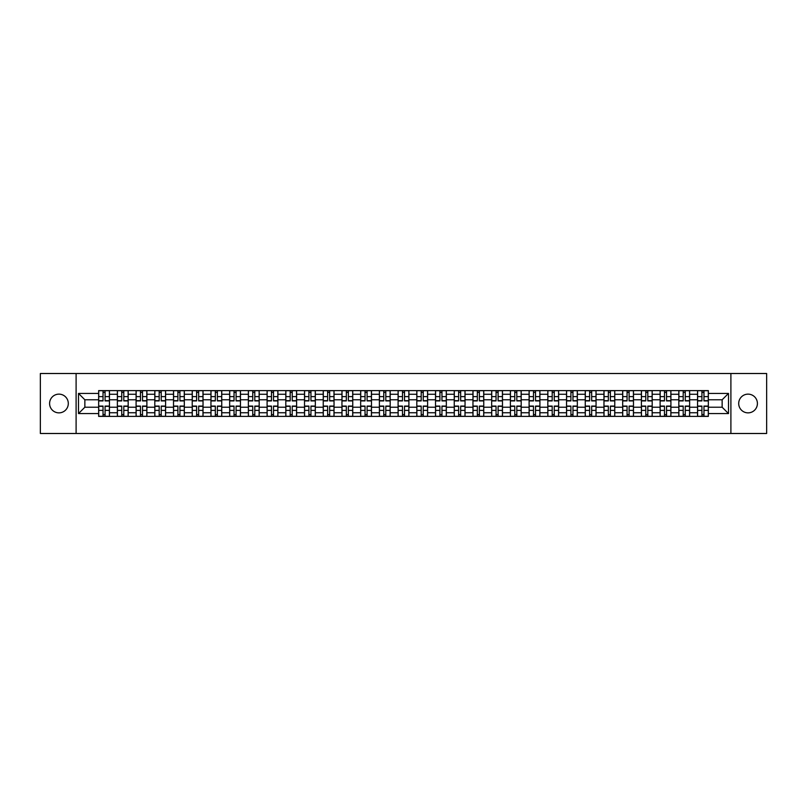 <?xml version="1.0" encoding="UTF-8"?>
<svg xmlns="http://www.w3.org/2000/svg" width="807" height="807" viewBox="0 0 807 807"><rect width="100%" height="100%" fill="white"/><g stroke="black" fill="none" stroke-linecap="round" stroke-linejoin="round"><path stroke-width="1.21" d="M748.059 394.139A9.361 9.361 0 0 0 738.698 403.5A9.361 9.361 0 0 0 748.059 412.861A9.361 9.361 0 0 0 757.41 403.5A9.361 9.361 0 0 0 748.059 394.139M58.941 394.139A9.361 9.361 0 0 0 49.59 403.5A9.361 9.361 0 0 0 58.941 412.861A9.361 9.361 0 0 0 68.302 403.5A9.361 9.361 0 0 0 58.941 394.139M730.9 433.49L766.65 433.49L766.65 373.51L40.35 373.51L40.35 433.49L730.9 433.49L730.9 373.51M117.368 416.392L117.368 394.26L109.449 394.26L109.449 416.392M109.449 394.26L109.449 390.608M117.368 394.26L117.368 390.608M128.172 390.608L128.172 416.392M136.09 416.392L136.09 390.608M146.884 390.608L146.884 416.392M154.803 416.392L154.803 390.608M165.596 390.608L165.596 416.392M173.515 416.392L173.515 390.608M184.319 390.608L184.319 416.392M192.227 416.392L192.227 390.608M203.031 390.608L203.031 416.392M210.95 416.392L210.95 390.608M221.743 390.608L221.743 416.392M229.662 416.392L229.662 390.608M240.456 390.608L240.456 416.392M248.374 416.392L248.374 390.608M259.178 390.608L259.178 416.392M267.097 416.392L267.097 390.608M277.89 390.608L277.89 416.392M285.809 416.392L285.809 390.608M296.603 390.608L296.603 416.392M304.521 416.392L304.521 390.608M315.325 390.608L315.325 416.392M323.244 416.392L323.244 390.608M334.037 390.608L334.037 416.392M341.956 416.392L341.956 390.608M352.75 390.608L352.75 416.392M360.668 416.392L360.668 390.608M371.472 390.608L371.472 416.392M379.391 416.392L379.391 390.608M390.185 390.608L390.185 416.392M398.103 416.392L398.103 390.608M408.897 390.608L408.897 416.392M416.815 416.392L416.815 390.608M427.609 390.608L427.609 416.392M435.528 416.392L435.528 390.608M446.332 390.608L446.332 416.392M454.25 416.392L454.25 390.608M465.044 390.608L465.044 416.392M472.963 416.392L472.963 390.608M483.756 390.608L483.756 416.392M491.675 416.392L491.675 390.608M502.479 390.608L502.479 416.392M510.397 416.392L510.397 390.608M521.191 390.608L521.191 416.392M529.11 416.392L529.11 390.608M539.903 390.608L539.903 416.392M547.822 416.392L547.822 390.608M558.626 390.608L558.626 416.392M566.544 416.392L566.544 390.608M577.338 390.608L577.338 416.392M585.257 416.392L585.257 390.608M596.05 390.608L596.05 416.392M603.969 416.392L603.969 390.608M614.773 390.608L614.773 416.392M622.681 416.392L622.681 390.608M633.485 390.608L633.485 416.392M641.404 416.392L641.404 390.608M652.197 390.608L652.197 416.392M660.116 416.392L660.116 390.608M670.91 390.608L670.91 416.392M678.828 416.392L678.828 390.608M689.632 390.608L689.632 416.392M697.551 416.392L697.551 390.608M697.551 407.222L689.632 407.222M678.828 407.222L670.91 407.222M660.116 407.222L652.197 407.222M641.404 407.222L633.485 407.222M622.681 407.222L614.773 407.222M603.969 407.222L596.05 407.222M585.257 407.222L577.338 407.222M566.544 407.222L558.626 407.222M547.822 407.222L539.903 407.222M529.11 407.222L521.191 407.222M510.397 407.222L502.479 407.222M491.675 407.222L483.756 407.222M472.963 407.222L465.044 407.222M454.25 407.222L446.332 407.222M435.528 407.222L427.609 407.222M416.815 407.222L408.897 407.222M398.103 407.222L390.185 407.222M379.391 407.222L371.472 407.222M360.668 407.222L352.75 407.222M341.956 407.222L334.037 407.222M323.244 407.222L315.325 407.222M304.521 407.222L296.603 407.222M285.809 407.222L277.89 407.222M267.097 407.222L259.178 407.222M248.374 407.222L240.456 407.222M229.662 407.222L221.743 407.222M210.95 407.222L203.031 407.222M192.227 407.222L184.319 407.222M173.515 407.222L165.596 407.222M154.803 407.222L146.884 407.222M136.09 407.222L128.172 407.222M117.368 407.222L109.449 407.222M697.551 399.778L689.632 399.778M678.828 399.778L670.91 399.778M660.116 399.778L652.197 399.778M641.404 399.778L633.485 399.778M622.681 399.778L614.773 399.778M603.969 399.778L596.05 399.778M585.257 399.778L577.338 399.778M566.544 399.778L558.626 399.778M547.822 399.778L539.903 399.778M529.11 399.778L521.191 399.778M510.397 399.778L502.479 399.778M491.675 399.778L483.756 399.778M472.963 399.778L465.044 399.778M454.25 399.778L446.332 399.778M435.528 399.778L427.609 399.778M416.815 399.778L408.897 399.778M398.103 399.778L390.185 399.778M379.391 399.778L371.472 399.778M360.668 399.778L352.75 399.778M341.956 399.778L334.037 399.778M323.244 399.778L315.325 399.778M304.521 399.778L296.603 399.778M285.809 399.778L277.89 399.778M267.097 399.778L259.178 399.778M248.374 399.778L240.456 399.778M229.662 399.778L221.743 399.778M210.95 399.778L203.031 399.778M192.227 399.778L184.319 399.778M173.515 399.778L165.596 399.778M154.803 399.778L146.884 399.778M136.09 399.778L128.172 399.778M117.368 399.778L109.449 399.778M84.856 407.222L98.656 407.222L98.656 399.778L84.856 399.778L84.856 407.222L78.501 413.577L78.501 393.423L98.656 393.423L98.656 399.778M708.344 399.778L708.344 407.222L722.144 407.222L722.144 399.778L708.344 399.778L708.344 390.608L98.656 390.608L98.656 393.423M708.344 393.423L728.499 393.423L728.499 413.577L708.344 413.577L708.344 407.222M98.656 407.222L98.656 416.392L708.344 416.392L708.344 413.577M98.656 413.577L78.501 413.577M76.1 433.49L76.1 373.51M105.071 414.596L103.034 414.596M103.034 392.404L105.071 392.404M123.794 414.596L121.746 414.596M121.746 392.404L123.794 392.404M142.506 414.596L140.468 414.596M140.468 392.404L142.506 392.404M161.218 414.596L159.181 414.596M159.181 392.404L161.218 392.404M179.931 414.596L177.893 414.596M177.893 392.404L179.931 392.404M198.653 414.596L196.615 414.596M196.615 392.404L198.653 392.404M217.365 414.596L215.328 414.596M215.328 392.404L217.365 392.404M236.078 414.596L234.04 414.596M234.04 392.404L236.078 392.404M254.8 414.596L252.752 414.596M252.752 392.404L254.8 392.404M273.512 414.596L271.475 414.596M271.475 392.404L273.512 392.404M292.225 414.596L290.187 414.596M290.187 392.404L292.225 392.404M310.947 414.596L308.899 414.596M308.899 392.404L310.947 392.404M329.66 414.596L327.622 414.596M327.622 392.404L329.66 392.404M348.372 414.596L346.334 414.596M346.334 392.404L348.372 392.404M367.084 414.596L365.046 414.596M365.046 392.404L367.084 392.404M385.807 414.596L383.769 414.596M383.769 392.404L385.807 392.404M404.519 414.596L402.481 414.596M402.481 392.404L404.519 392.404M423.231 414.596L421.193 414.596M421.193 392.404L423.231 392.404M441.954 414.596L439.916 414.596M439.916 392.404L441.954 392.404M460.666 414.596L458.628 414.596M458.628 392.404L460.666 392.404M479.378 414.596L477.341 414.596M477.341 392.404L479.378 392.404M498.101 414.596L496.053 414.596M496.053 392.404L498.101 392.404M516.813 414.596L514.775 414.596M514.775 392.404L516.813 392.404M535.525 414.596L533.488 414.596M533.488 392.404L535.525 392.404M554.248 414.596L552.2 414.596M552.2 392.404L554.248 392.404M572.96 414.596L570.922 414.596M570.922 392.404L572.96 392.404M591.672 414.596L589.635 414.596M589.635 392.404L591.672 392.404M610.385 414.596L608.347 414.596M608.347 392.404L610.385 392.404M629.107 414.596L627.069 414.596M627.069 392.404L629.107 392.404M647.819 414.596L645.782 414.596M645.782 392.404L647.819 392.404M666.532 414.596L664.494 414.596M664.494 392.404L666.532 392.404M685.254 414.596L683.206 414.596M683.206 392.404L685.254 392.404M703.966 414.596L701.929 414.596M701.929 392.404L703.966 392.404M78.501 393.423L84.856 399.778M722.144 407.222L728.499 413.577M722.144 399.778L728.499 393.423M105.071 400.918L105.071 390.719L109.389 390.719L109.389 400.918L105.071 400.918M103.034 392.283L105.071 392.283M103.034 390.719L98.716 390.719L98.716 400.918L103.034 400.918L103.034 390.719L105.071 390.719M103.034 406.082L103.034 416.281L98.716 416.281L98.716 406.082L103.034 406.082M105.071 414.717L103.034 414.717M105.071 416.281L109.389 416.281L109.389 406.082L105.071 406.082L105.071 416.281L103.034 416.281M123.794 400.918L123.794 390.719L128.111 390.719L128.111 400.918L123.794 400.918M121.746 392.283L123.794 392.283M121.746 390.719L117.429 390.719L117.429 400.918L121.746 400.918L121.746 390.719L123.794 390.719M142.506 400.918L142.506 390.719L146.824 390.719L146.824 400.918L142.506 400.918M140.468 392.283L142.506 392.283M140.468 390.719L136.151 390.719L136.151 400.918L140.468 400.918L140.468 390.719L142.506 390.719M121.746 406.082L121.746 416.281L117.429 416.281L117.429 406.082L121.746 406.082M123.794 414.717L121.746 414.717M123.794 416.281L128.111 416.281L128.111 406.082L123.794 406.082L123.794 416.281L121.746 416.281M140.468 406.082L140.468 416.281L136.151 416.281L136.151 406.082L140.468 406.082M142.506 414.717L140.468 414.717M142.506 416.281L146.824 416.281L146.824 406.082L142.506 406.082L142.506 416.281L140.468 416.281M161.218 400.918L161.218 390.719L165.536 390.719L165.536 400.918L161.218 400.918M159.181 392.283L161.218 392.283M159.181 390.719L154.863 390.719L154.863 400.918L159.181 400.918L159.181 390.719L161.218 390.719M179.931 400.918L179.931 390.719L184.258 390.719L184.258 400.918L179.931 400.918M177.893 392.283L179.931 392.283M177.893 390.719L173.576 390.719L173.576 400.918L177.893 400.918L177.893 390.719L179.931 390.719M198.653 400.918L198.653 390.719L202.971 390.719L202.971 400.918L198.653 400.918M196.615 392.283L198.653 392.283M196.615 390.719L192.288 390.719L192.288 400.918L196.615 400.918L196.615 390.719L198.653 390.719M159.181 406.082L159.181 416.281L154.863 416.281L154.863 406.082L159.181 406.082M161.218 414.717L159.181 414.717M161.218 416.281L165.536 416.281L165.536 406.082L161.218 406.082L161.218 416.281L159.181 416.281M177.893 406.082L177.893 416.281L173.576 416.281L173.576 406.082L177.893 406.082M179.931 414.717L177.893 414.717M179.931 416.281L184.258 416.281L184.258 406.082L179.931 406.082L179.931 416.281L177.893 416.281M196.615 406.082L196.615 416.281L192.288 416.281L192.288 406.082L196.615 406.082M198.653 414.717L196.615 414.717M198.653 416.281L202.971 416.281L202.971 406.082L198.653 406.082L198.653 416.281L196.615 416.281M217.365 400.918L217.365 390.719L221.683 390.719L221.683 400.918L217.365 400.918M215.328 392.283L217.365 392.283M215.328 390.719L211.01 390.719L211.01 400.918L215.328 400.918L215.328 390.719L217.365 390.719M215.328 406.082L215.328 416.281L211.01 416.281L211.01 406.082L215.328 406.082M217.365 414.717L215.328 414.717M217.365 416.281L221.683 416.281L221.683 406.082L217.365 406.082L217.365 416.281L215.328 416.281M236.078 400.918L236.078 390.719L240.405 390.719L240.405 400.918L236.078 400.918M234.04 392.283L236.078 392.283M234.04 390.719L229.723 390.719L229.723 400.918L234.04 400.918L234.04 390.719L236.078 390.719M234.04 406.082L234.04 416.281L229.723 416.281L229.723 406.082L234.04 406.082M236.078 414.717L234.04 414.717M236.078 416.281L240.405 416.281L240.405 406.082L236.078 406.082L236.078 416.281L234.04 416.281M254.8 400.918L254.8 390.719L259.118 390.719L259.118 400.918L254.8 400.918M252.752 392.283L254.8 392.283M252.752 390.719L248.435 390.719L248.435 400.918L252.752 400.918L252.752 390.719L254.8 390.719M252.752 406.082L252.752 416.281L248.435 416.281L248.435 406.082L252.752 406.082M254.8 414.717L252.752 414.717M254.8 416.281L259.118 416.281L259.118 406.082L254.8 406.082L254.8 416.281L252.752 416.281M273.512 400.918L273.512 390.719L277.83 390.719L277.83 400.918L273.512 400.918M271.475 392.283L273.512 392.283M271.475 390.719L267.157 390.719L267.157 400.918L271.475 400.918L271.475 390.719L273.512 390.719M271.475 406.082L271.475 416.281L267.157 416.281L267.157 406.082L271.475 406.082M273.512 414.717L271.475 414.717M273.512 416.281L277.83 416.281L277.83 406.082L273.512 406.082L273.512 416.281L271.475 416.281M292.225 400.918L292.225 390.719L296.542 390.719L296.542 400.918L292.225 400.918M290.187 392.283L292.225 392.283M290.187 390.719L285.87 390.719L285.87 400.918L290.187 400.918L290.187 390.719L292.225 390.719M310.947 400.918L310.947 390.719L315.265 390.719L315.265 400.918L310.947 400.918M308.899 392.283L310.947 392.283M308.899 390.719L304.582 390.719L304.582 400.918L308.899 400.918L308.899 390.719L310.947 390.719M329.66 400.918L329.66 390.719L333.977 390.719L333.977 400.918L329.66 400.918M327.622 392.283L329.66 392.283M327.622 390.719L323.304 390.719L323.304 400.918L327.622 400.918L327.622 390.719L329.66 390.719M348.372 400.918L348.372 390.719L352.689 390.719L352.689 400.918L348.372 400.918M346.334 392.283L348.372 392.283M346.334 390.719L342.017 390.719L342.017 400.918L346.334 400.918L346.334 390.719L348.372 390.719M367.084 400.918L367.084 390.719L371.412 390.719L371.412 400.918L367.084 400.918M365.046 392.283L367.084 392.283M365.046 390.719L360.729 390.719L360.729 400.918L365.046 400.918L365.046 390.719L367.084 390.719M385.807 400.918L385.807 390.719L390.124 390.719L390.124 400.918L385.807 400.918M383.769 392.283L385.807 392.283M383.769 390.719L379.441 390.719L379.441 400.918L383.769 400.918L383.769 390.719L385.807 390.719M290.187 406.082L290.187 416.281L285.87 416.281L285.87 406.082L290.187 406.082M292.225 414.717L290.187 414.717M292.225 416.281L296.542 416.281L296.542 406.082L292.225 406.082L292.225 416.281L290.187 416.281M308.899 406.082L308.899 416.281L304.582 416.281L304.582 406.082L308.899 406.082M310.947 414.717L308.899 414.717M310.947 416.281L315.265 416.281L315.265 406.082L310.947 406.082L310.947 416.281L308.899 416.281M327.622 406.082L327.622 416.281L323.304 416.281L323.304 406.082L327.622 406.082M329.66 414.717L327.622 414.717M329.66 416.281L333.977 416.281L333.977 406.082L329.66 406.082L329.66 416.281L327.622 416.281M346.334 406.082L346.334 416.281L342.017 416.281L342.017 406.082L346.334 406.082M348.372 414.717L346.334 414.717M348.372 416.281L352.689 416.281L352.689 406.082L348.372 406.082L348.372 416.281L346.334 416.281M365.046 406.082L365.046 416.281L360.729 416.281L360.729 406.082L365.046 406.082M367.084 414.717L365.046 414.717M367.084 416.281L371.412 416.281L371.412 406.082L367.084 406.082L367.084 416.281L365.046 416.281M383.769 406.082L383.769 416.281L379.441 416.281L379.441 406.082L383.769 406.082M385.807 414.717L383.769 414.717M385.807 416.281L390.124 416.281L390.124 406.082L385.807 406.082L385.807 416.281L383.769 416.281M404.519 400.918L404.519 390.719L408.836 390.719L408.836 400.918L404.519 400.918M402.481 392.283L404.519 392.283M402.481 390.719L398.164 390.719L398.164 400.918L402.481 400.918L402.481 390.719L404.519 390.719M402.481 406.082L402.481 416.281L398.164 416.281L398.164 406.082L402.481 406.082M404.519 414.717L402.481 414.717M404.519 416.281L408.836 416.281L408.836 406.082L404.519 406.082L404.519 416.281L402.481 416.281M423.231 400.918L423.231 390.719L427.559 390.719L427.559 400.918L423.231 400.918M421.193 392.283L423.231 392.283M421.193 390.719L416.876 390.719L416.876 400.918L421.193 400.918L421.193 390.719L423.231 390.719M421.193 406.082L421.193 416.281L416.876 416.281L416.876 406.082L421.193 406.082M423.231 414.717L421.193 414.717M423.231 416.281L427.559 416.281L427.559 406.082L423.231 406.082L423.231 416.281L421.193 416.281M441.954 400.918L441.954 390.719L446.271 390.719L446.271 400.918L441.954 400.918M439.916 392.283L441.954 392.283M439.916 390.719L435.588 390.719L435.588 400.918L439.916 400.918L439.916 390.719L441.954 390.719M439.916 406.082L439.916 416.281L435.588 416.281L435.588 406.082L439.916 406.082M441.954 414.717L439.916 414.717M441.954 416.281L446.271 416.281L446.271 406.082L441.954 406.082L441.954 416.281L439.916 416.281M460.666 400.918L460.666 390.719L464.983 390.719L464.983 400.918L460.666 400.918M458.628 392.283L460.666 392.283M458.628 390.719L454.311 390.719L454.311 400.918L458.628 400.918L458.628 390.719L460.666 390.719M458.628 406.082L458.628 416.281L454.311 416.281L454.311 406.082L458.628 406.082M460.666 414.717L458.628 414.717M460.666 416.281L464.983 416.281L464.983 406.082L460.666 406.082L460.666 416.281L458.628 416.281M479.378 400.918L479.378 390.719L483.696 390.719L483.696 400.918L479.378 400.918M477.341 392.283L479.378 392.283M477.341 390.719L473.023 390.719L473.023 400.918L477.341 400.918L477.341 390.719L479.378 390.719M477.341 406.082L477.341 416.281L473.023 416.281L473.023 406.082L477.341 406.082M479.378 414.717L477.341 414.717M479.378 416.281L483.696 416.281L483.696 406.082L479.378 406.082L479.378 416.281L477.341 416.281M498.101 400.918L498.101 390.719L502.418 390.719L502.418 400.918L498.101 400.918M496.053 392.283L498.101 392.283M496.053 390.719L491.735 390.719L491.735 400.918L496.053 400.918L496.053 390.719L498.101 390.719M496.053 406.082L496.053 416.281L491.735 416.281L491.735 406.082L496.053 406.082M498.101 414.717L496.053 414.717M498.101 416.281L502.418 416.281L502.418 406.082L498.101 406.082L498.101 416.281L496.053 416.281M516.813 400.918L516.813 390.719L521.13 390.719L521.13 400.918L516.813 400.918M514.775 392.283L516.813 392.283M514.775 390.719L510.458 390.719L510.458 400.918L514.775 400.918L514.775 390.719L516.813 390.719M514.775 406.082L514.775 416.281L510.458 416.281L510.458 406.082L514.775 406.082M516.813 414.717L514.775 414.717M516.813 416.281L521.13 416.281L521.13 406.082L516.813 406.082L516.813 416.281L514.775 416.281M535.525 400.918L535.525 390.719L539.843 390.719L539.843 400.918L535.525 400.918M533.488 392.283L535.525 392.283M533.488 390.719L529.17 390.719L529.17 400.918L533.488 400.918L533.488 390.719L535.525 390.719M533.488 406.082L533.488 416.281L529.17 416.281L529.17 406.082L533.488 406.082M535.525 414.717L533.488 414.717M535.525 416.281L539.843 416.281L539.843 406.082L535.525 406.082L535.525 416.281L533.488 416.281M554.248 400.918L554.248 390.719L558.565 390.719L558.565 400.918L554.248 400.918M552.2 392.283L554.248 392.283M552.2 390.719L547.882 390.719L547.882 400.918L552.2 400.918L552.2 390.719L554.248 390.719M552.2 406.082L552.2 416.281L547.882 416.281L547.882 406.082L552.2 406.082M554.248 414.717L552.2 414.717M554.248 416.281L558.565 416.281L558.565 406.082L554.248 406.082L554.248 416.281L552.2 416.281M572.96 400.918L572.96 390.719L577.277 390.719L577.277 400.918L572.96 400.918M570.922 392.283L572.96 392.283M570.922 390.719L566.595 390.719L566.595 400.918L570.922 400.918L570.922 390.719L572.96 390.719M570.922 406.082L570.922 416.281L566.595 416.281L566.595 406.082L570.922 406.082M572.96 414.717L570.922 414.717M572.96 416.281L577.277 416.281L577.277 406.082L572.96 406.082L572.96 416.281L570.922 416.281M591.672 400.918L591.672 390.719L595.99 390.719L595.99 400.918L591.672 400.918M589.635 392.283L591.672 392.283M589.635 390.719L585.317 390.719L585.317 400.918L589.635 400.918L589.635 390.719L591.672 390.719M589.635 406.082L589.635 416.281L585.317 416.281L585.317 406.082L589.635 406.082M591.672 414.717L589.635 414.717M591.672 416.281L595.99 416.281L595.99 406.082L591.672 406.082L591.672 416.281L589.635 416.281M610.385 400.918L610.385 390.719L614.712 390.719L614.712 400.918L610.385 400.918M608.347 392.283L610.385 392.283M608.347 390.719L604.029 390.719L604.029 400.918L608.347 400.918L608.347 390.719L610.385 390.719M608.347 406.082L608.347 416.281L604.029 416.281L604.029 406.082L608.347 406.082M610.385 414.717L608.347 414.717M610.385 416.281L614.712 416.281L614.712 406.082L610.385 406.082L610.385 416.281L608.347 416.281M629.107 400.918L629.107 390.719L633.424 390.719L633.424 400.918L629.107 400.918M627.069 392.283L629.107 392.283M627.069 390.719L622.742 390.719L622.742 400.918L627.069 400.918L627.069 390.719L629.107 390.719M627.069 406.082L627.069 416.281L622.742 416.281L622.742 406.082L627.069 406.082M629.107 414.717L627.069 414.717M629.107 416.281L633.424 416.281L633.424 406.082L629.107 406.082L629.107 416.281L627.069 416.281M647.819 400.918L647.819 390.719L652.137 390.719L652.137 400.918L647.819 400.918M645.782 392.283L647.819 392.283M645.782 390.719L641.464 390.719L641.464 400.918L645.782 400.918L645.782 390.719L647.819 390.719M645.782 406.082L645.782 416.281L641.464 416.281L641.464 406.082L645.782 406.082M647.819 414.717L645.782 414.717M647.819 416.281L652.137 416.281L652.137 406.082L647.819 406.082L647.819 416.281L645.782 416.281M666.532 400.918L666.532 390.719L670.849 390.719L670.849 400.918L666.532 400.918M664.494 392.283L666.532 392.283M664.494 390.719L660.176 390.719L660.176 400.918L664.494 400.918L664.494 390.719L666.532 390.719M664.494 406.082L664.494 416.281L660.176 416.281L660.176 406.082L664.494 406.082M666.532 414.717L664.494 414.717M666.532 416.281L670.849 416.281L670.849 406.082L666.532 406.082L666.532 416.281L664.494 416.281M685.254 400.918L685.254 390.719L689.571 390.719L689.571 400.918L685.254 400.918M683.206 392.283L685.254 392.283M683.206 390.719L678.889 390.719L678.889 400.918L683.206 400.918L683.206 390.719L685.254 390.719M683.206 406.082L683.206 416.281L678.889 416.281L678.889 406.082L683.206 406.082M685.254 414.717L683.206 414.717M685.254 416.281L689.571 416.281L689.571 406.082L685.254 406.082L685.254 416.281L683.206 416.281M703.966 400.918L703.966 390.719L708.284 390.719L708.284 400.918L703.966 400.918M701.929 392.283L703.966 392.283M701.929 390.719L697.611 390.719L697.611 400.918L701.929 400.918L701.929 390.719L703.966 390.719M701.929 406.082L701.929 416.281L697.611 416.281L697.611 406.082L701.929 406.082M703.966 414.717L701.929 414.717M703.966 416.281L708.284 416.281L708.284 406.082L703.966 406.082L703.966 416.281L701.929 416.281M678.828 394.26L670.91 394.26M660.116 394.26L652.197 394.26M641.404 394.26L633.485 394.26M622.681 394.26L614.773 394.26M603.969 394.26L596.05 394.26M585.257 394.26L577.338 394.26M566.544 394.26L558.626 394.26M547.822 394.26L539.903 394.26M529.11 394.26L521.191 394.26M510.397 394.26L502.479 394.26M491.675 394.26L483.756 394.26M472.963 394.26L465.044 394.26M454.25 394.26L446.332 394.26M435.528 394.26L427.609 394.26M416.815 394.26L408.897 394.26M398.103 394.26L390.185 394.26M379.391 394.26L371.472 394.26M360.668 394.26L352.75 394.26M341.956 394.26L334.037 394.26M323.244 394.26L315.325 394.26M304.521 394.26L296.603 394.26M285.809 394.26L277.89 394.26M267.097 394.26L259.178 394.26M248.374 394.26L240.456 394.26M229.662 394.26L221.743 394.26M210.95 394.26L203.031 394.26M192.227 394.26L184.319 394.26M173.515 394.26L165.596 394.26M154.803 394.26L146.884 394.26M136.09 394.26L128.172 394.26M697.551 394.26L689.632 394.26M678.828 412.74L670.91 412.74M660.116 412.74L652.197 412.74M641.404 412.74L633.485 412.74M622.681 412.74L614.773 412.74M603.969 412.74L596.05 412.74M585.257 412.74L577.338 412.74M566.544 412.74L558.626 412.74M547.822 412.74L539.903 412.74M529.11 412.74L521.191 412.74M510.397 412.74L502.479 412.74M491.675 412.74L483.756 412.74M472.963 412.74L465.044 412.74M454.25 412.74L446.332 412.74M435.528 412.74L427.609 412.74M416.815 412.74L408.897 412.74M398.103 412.74L390.185 412.74M379.391 412.74L371.472 412.74M360.668 412.74L352.75 412.74M341.956 412.74L334.037 412.74M323.244 412.74L315.325 412.74M304.521 412.74L296.603 412.74M285.809 412.74L277.89 412.74M267.097 412.74L259.178 412.74M248.374 412.74L240.456 412.74M229.662 412.74L221.743 412.74M210.95 412.74L203.031 412.74M192.227 412.74L184.319 412.74M173.515 412.74L165.596 412.74M154.803 412.74L146.884 412.74M136.09 412.74L128.172 412.74M117.368 412.74L109.449 412.74M697.551 412.74L689.632 412.74M105.071 400.665L109.389 400.665M105.071 396.62L109.389 396.62M98.716 400.665L103.034 400.665M98.716 396.62L103.034 396.62M103.034 406.335L98.716 406.335M103.034 410.38L98.716 410.38M109.389 406.335L105.071 406.335M109.389 410.38L105.071 410.38M123.794 400.665L128.111 400.665M123.794 396.62L128.111 396.62M117.429 400.665L121.746 400.665M117.429 396.62L121.746 396.62M142.506 400.665L146.824 400.665M142.506 396.62L146.824 396.62M136.151 400.665L140.468 400.665M136.151 396.62L140.468 396.62M121.746 406.335L117.429 406.335M121.746 410.38L117.429 410.38M128.111 406.335L123.794 406.335M128.111 410.38L123.794 410.38M140.468 406.335L136.151 406.335M140.468 410.38L136.151 410.38M146.824 406.335L142.506 406.335M146.824 410.38L142.506 410.38M161.218 400.665L165.536 400.665M161.218 396.62L165.536 396.62M154.863 400.665L159.181 400.665M154.863 396.62L159.181 396.62M179.931 400.665L184.258 400.665M179.931 396.62L184.258 396.62M173.576 400.665L177.893 400.665M173.576 396.62L177.893 396.62M198.653 400.665L202.971 400.665M198.653 396.62L202.971 396.62M192.288 400.665L196.615 400.665M192.288 396.62L196.615 396.62M159.181 406.335L154.863 406.335M159.181 410.38L154.863 410.38M165.536 406.335L161.218 406.335M165.536 410.38L161.218 410.38M177.893 406.335L173.576 406.335M177.893 410.38L173.576 410.38M184.258 406.335L179.931 406.335M184.258 410.38L179.931 410.38M196.615 406.335L192.288 406.335M196.615 410.38L192.288 410.38M202.971 406.335L198.653 406.335M202.971 410.38L198.653 410.38M217.365 400.665L221.683 400.665M217.365 396.62L221.683 396.62M211.01 400.665L215.328 400.665M211.01 396.62L215.328 396.62M215.328 406.335L211.01 406.335M215.328 410.38L211.01 410.38M221.683 406.335L217.365 406.335M221.683 410.38L217.365 410.38M236.078 400.665L240.405 400.665M236.078 396.62L240.405 396.62M229.723 400.665L234.04 400.665M229.723 396.62L234.04 396.62M234.04 406.335L229.723 406.335M234.04 410.38L229.723 410.38M240.405 406.335L236.078 406.335M240.405 410.38L236.078 410.38M254.8 400.665L259.118 400.665M254.8 396.62L259.118 396.62M248.435 400.665L252.752 400.665M248.435 396.62L252.752 396.62M252.752 406.335L248.435 406.335M252.752 410.38L248.435 410.38M259.118 406.335L254.8 406.335M259.118 410.38L254.8 410.38M273.512 400.665L277.83 400.665M273.512 396.62L277.83 396.62M267.157 400.665L271.475 400.665M267.157 396.62L271.475 396.62M271.475 406.335L267.157 406.335M271.475 410.38L267.157 410.38M277.83 406.335L273.512 406.335M277.83 410.38L273.512 410.38M292.225 400.665L296.542 400.665M292.225 396.62L296.542 396.62M285.87 400.665L290.187 400.665M285.87 396.62L290.187 396.62M310.947 400.665L315.265 400.665M310.947 396.62L315.265 396.62M304.582 400.665L308.899 400.665M304.582 396.62L308.899 396.62M329.66 400.665L333.977 400.665M329.66 396.62L333.977 396.62M323.304 400.665L327.622 400.665M323.304 396.62L327.622 396.62M348.372 400.665L352.689 400.665M348.372 396.62L352.689 396.62M342.017 400.665L346.334 400.665M342.017 396.62L346.334 396.62M367.084 400.665L371.412 400.665M367.084 396.62L371.412 396.62M360.729 400.665L365.046 400.665M360.729 396.62L365.046 396.62M385.807 400.665L390.124 400.665M385.807 396.62L390.124 396.62M379.441 400.665L383.769 400.665M379.441 396.62L383.769 396.62M290.187 406.335L285.87 406.335M290.187 410.38L285.87 410.38M296.542 406.335L292.225 406.335M296.542 410.38L292.225 410.38M308.899 406.335L304.582 406.335M308.899 410.38L304.582 410.38M315.265 406.335L310.947 406.335M315.265 410.38L310.947 410.38M327.622 406.335L323.304 406.335M327.622 410.38L323.304 410.38M333.977 406.335L329.66 406.335M333.977 410.38L329.66 410.38M346.334 406.335L342.017 406.335M346.334 410.38L342.017 410.38M352.689 406.335L348.372 406.335M352.689 410.38L348.372 410.38M365.046 406.335L360.729 406.335M365.046 410.38L360.729 410.38M371.412 406.335L367.084 406.335M371.412 410.38L367.084 410.38M383.769 406.335L379.441 406.335M383.769 410.38L379.441 410.38M390.124 406.335L385.807 406.335M390.124 410.38L385.807 410.38M404.519 400.665L408.836 400.665M404.519 396.62L408.836 396.62M398.164 400.665L402.481 400.665M398.164 396.62L402.481 396.62M402.481 406.335L398.164 406.335M402.481 410.38L398.164 410.38M408.836 406.335L404.519 406.335M408.836 410.38L404.519 410.38M423.231 400.665L427.559 400.665M423.231 396.62L427.559 396.62M416.876 400.665L421.193 400.665M416.876 396.62L421.193 396.62M421.193 406.335L416.876 406.335M421.193 410.38L416.876 410.38M427.559 406.335L423.231 406.335M427.559 410.38L423.231 410.38M441.954 400.665L446.271 400.665M441.954 396.62L446.271 396.62M435.588 400.665L439.916 400.665M435.588 396.62L439.916 396.62M439.916 406.335L435.588 406.335M439.916 410.38L435.588 410.38M446.271 406.335L441.954 406.335M446.271 410.38L441.954 410.38M460.666 400.665L464.983 400.665M460.666 396.62L464.983 396.62M454.311 400.665L458.628 400.665M454.311 396.62L458.628 396.62M458.628 406.335L454.311 406.335M458.628 410.38L454.311 410.38M464.983 406.335L460.666 406.335M464.983 410.38L460.666 410.38M479.378 400.665L483.696 400.665M479.378 396.62L483.696 396.62M473.023 400.665L477.341 400.665M473.023 396.62L477.341 396.62M477.341 406.335L473.023 406.335M477.341 410.38L473.023 410.38M483.696 406.335L479.378 406.335M483.696 410.38L479.378 410.38M498.101 400.665L502.418 400.665M498.101 396.62L502.418 396.62M491.735 400.665L496.053 400.665M491.735 396.62L496.053 396.62M496.053 406.335L491.735 406.335M496.053 410.38L491.735 410.38M502.418 406.335L498.101 406.335M502.418 410.38L498.101 410.38M516.813 400.665L521.13 400.665M516.813 396.62L521.13 396.62M510.458 400.665L514.775 400.665M510.458 396.62L514.775 396.62M514.775 406.335L510.458 406.335M514.775 410.38L510.458 410.38M521.13 406.335L516.813 406.335M521.13 410.38L516.813 410.38M535.525 400.665L539.843 400.665M535.525 396.62L539.843 396.62M529.17 400.665L533.488 400.665M529.17 396.62L533.488 396.62M533.488 406.335L529.17 406.335M533.488 410.38L529.17 410.38M539.843 406.335L535.525 406.335M539.843 410.38L535.525 410.38M554.248 400.665L558.565 400.665M554.248 396.62L558.565 396.62M547.882 400.665L552.2 400.665M547.882 396.62L552.2 396.62M552.2 406.335L547.882 406.335M552.2 410.38L547.882 410.38M558.565 406.335L554.248 406.335M558.565 410.38L554.248 410.38M572.96 400.665L577.277 400.665M572.96 396.62L577.277 396.62M566.595 400.665L570.922 400.665M566.595 396.62L570.922 396.62M570.922 406.335L566.595 406.335M570.922 410.38L566.595 410.38M577.277 406.335L572.96 406.335M577.277 410.38L572.96 410.38M591.672 400.665L595.99 400.665M591.672 396.62L595.99 396.62M585.317 400.665L589.635 400.665M585.317 396.62L589.635 396.62M589.635 406.335L585.317 406.335M589.635 410.38L585.317 410.38M595.99 406.335L591.672 406.335M595.99 410.38L591.672 410.38M610.385 400.665L614.712 400.665M610.385 396.62L614.712 396.62M604.029 400.665L608.347 400.665M604.029 396.62L608.347 396.62M608.347 406.335L604.029 406.335M608.347 410.38L604.029 410.38M614.712 406.335L610.385 406.335M614.712 410.38L610.385 410.38M629.107 400.665L633.424 400.665M629.107 396.62L633.424 396.62M622.742 400.665L627.069 400.665M622.742 396.62L627.069 396.62M627.069 406.335L622.742 406.335M627.069 410.38L622.742 410.38M633.424 406.335L629.107 406.335M633.424 410.38L629.107 410.38M647.819 400.665L652.137 400.665M647.819 396.62L652.137 396.62M641.464 400.665L645.782 400.665M641.464 396.62L645.782 396.62M645.782 406.335L641.464 406.335M645.782 410.38L641.464 410.38M652.137 406.335L647.819 406.335M652.137 410.38L647.819 410.38M666.532 400.665L670.849 400.665M666.532 396.62L670.849 396.62M660.176 400.665L664.494 400.665M660.176 396.62L664.494 396.62M664.494 406.335L660.176 406.335M664.494 410.38L660.176 410.38M670.849 406.335L666.532 406.335M670.849 410.38L666.532 410.38M685.254 400.665L689.571 400.665M685.254 396.62L689.571 396.62M678.889 400.665L683.206 400.665M678.889 396.62L683.206 396.62M683.206 406.335L678.889 406.335M683.206 410.38L678.889 410.38M689.571 406.335L685.254 406.335M689.571 410.38L685.254 410.38M703.966 400.665L708.284 400.665M703.966 396.62L708.284 396.62M697.611 400.665L701.929 400.665M697.611 396.62L701.929 396.62M701.929 406.335L697.611 406.335M701.929 410.38L697.611 410.38M708.284 406.335L703.966 406.335M708.284 410.38L703.966 410.38"/></g></svg>
